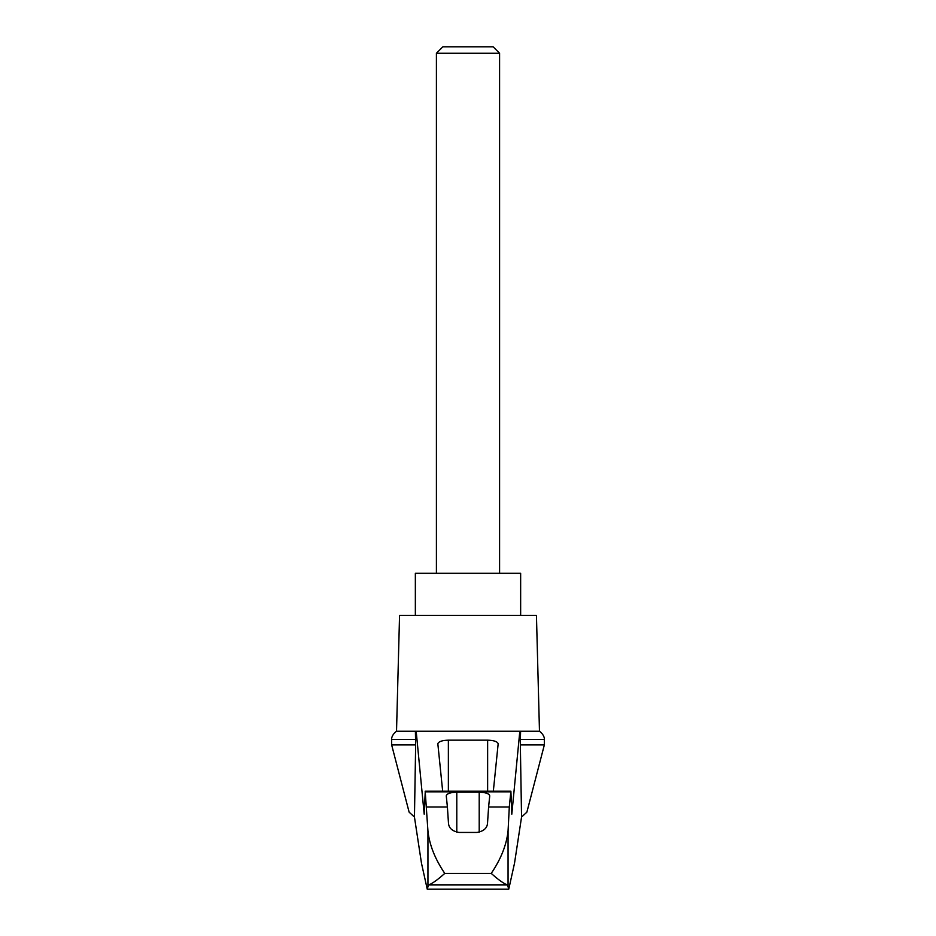 <?xml version="1.0" encoding="UTF-8"?>
<svg xmlns="http://www.w3.org/2000/svg" width="936" height="936" viewBox="0 0 936 936"><rect width="100%" height="100%" fill="white"/><g stroke="black" fill="none" stroke-linecap="round" stroke-linejoin="round"><path stroke-width="1.4" d="M544.342 744.939L544.342 739.381L520.346 739.381L520.346 744.939L544.342 744.939L526.874 812.167L521.551 817.058L514.519 863.214L508.751 889.2L507.534 884.941L428.466 884.941L427.249 889.2L421.481 863.214L414.449 817.058L409.126 812.167L391.657 744.939L391.657 739.381C391.774 740.622 390.429 735.86 396.525 731.25L416.181 731.25L424.195 814.203L425.236 791.833L427.939 831.028C429.46 844.986 435.076 859.108 444.775 873.405L491.224 873.405C500.912 859.131 506.528 845.009 508.061 831.028L509.301 806.984L488.604 806.984L487.516 823.306C487.106 828.22 483.596 831.262 476.986 832.443L459.014 832.443C452.427 831.285 448.917 828.243 448.484 823.306L447.396 806.984L426.699 806.984M414.449 817.058L415.654 744.939L391.657 744.939M520.346 744.939L521.551 817.058M415.397 731.25L415.654 744.939M509.301 806.984L510.892 791.201L511.805 814.203L519.819 731.25L416.181 731.25M479.478 731.25L456.522 731.25M442.67 791.201L437.837 743.792C438.469 741.593 441.979 740.388 448.367 740.165L487.633 740.165C494.021 740.388 497.531 741.593 498.163 743.792L493.33 791.201M447.396 806.984L446.261 795.799C446.893 793.599 450.403 792.394 456.791 792.172L479.209 792.172C485.597 792.394 489.107 793.599 489.739 795.799L488.604 806.984M507.534 884.941C504.036 883.818 498.595 879.98 491.224 873.405M508.751 889.2L427.249 889.2M499.59 53.258L493.132 46.8L442.868 46.8L436.41 53.258L499.59 53.258L499.59 573.3M436.41 53.258L436.41 573.3M520.65 615.42L520.65 573.3L415.35 573.3L415.35 615.42M415.654 739.381L391.657 739.381M428.466 884.941C431.964 883.818 437.404 879.98 444.775 873.405M520.346 739.381L520.603 731.25L519.819 731.25M544.342 739.381C544.225 740.622 545.571 735.86 539.475 731.25L520.603 731.25M539.475 731.25L536.445 615.42L399.555 615.42L396.525 731.25M427.939 885.725L427.939 831.028M510.763 791.833L425.236 791.833M508.061 885.725L508.061 831.028M448.367 740.165L448.367 791.201M487.633 740.165L487.633 791.201M456.791 792.172L456.791 832.198M479.209 792.172L479.209 832.198M425.108 791.201L510.892 791.201"/></g></svg>
